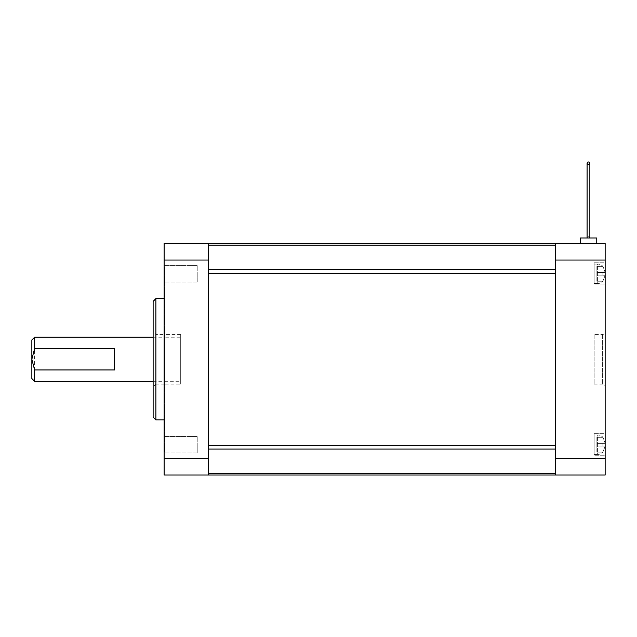 <?xml version="1.0" encoding="UTF-8"?>
<svg xmlns="http://www.w3.org/2000/svg" width="637" height="637" viewBox="0 0 637 637"><rect width="100%" height="100%" fill="white"/><g stroke="black" fill="none" stroke-linecap="round" stroke-linejoin="round"><path stroke-width="0.48" stroke-dasharray="3.19 2.39" d="M164.147 334.465L164.147 384.079L164.147 334.465L155.882 334.465L155.882 384.079L153.127 386.834L153.127 331.71L153.127 386.834M164.147 384.079L155.882 384.079L155.882 334.465L153.127 331.71M164.147 419.91L164.147 298.634L164.147 419.91M153.127 301.389L153.127 417.155M155.882 419.91L155.882 298.634M164.704 451.609L164.704 266.935L164.704 451.609L164.147 451.609L164.147 266.935L164.147 451.609M164.704 266.935L164.147 266.935M197.223 282.095L164.147 282.095L164.147 265.557L164.147 282.095L164.147 265.557L164.147 282.095L197.223 282.095L197.223 265.557L164.147 265.557L197.223 265.557L197.223 282.095M197.223 452.987L164.147 452.987L164.147 436.449L164.147 452.987L164.147 436.449L164.147 452.987L197.223 452.987L197.223 436.449L164.147 436.449L197.223 436.449L197.223 452.987M180.685 384.079L180.685 334.465L180.685 384.079L164.704 384.079L164.704 334.465L164.704 384.079M180.685 334.465L164.704 334.465M164.704 337.22L164.704 381.324L164.704 337.22L180.685 337.22L180.685 381.324L180.685 337.22M164.704 381.324L180.685 381.324M208.251 260.047L208.251 243.509L164.147 243.509L164.147 260.047L208.251 260.047L208.251 458.497L164.147 458.497L164.147 475.035L208.251 475.035L208.251 458.497M164.147 260.047L164.147 458.497M208.251 475.035L208.251 445.191L208.251 475.035L555.536 475.035L555.536 473.418L555.536 475.035L605.15 475.035L605.15 243.509L555.536 243.509L555.536 245.126L555.536 243.509L208.251 243.509L208.251 245.126L208.251 243.509M208.251 273.353L208.251 445.191L555.536 445.191L555.536 473.418L555.536 245.126L555.536 273.353L208.251 273.353M594.122 334.465L594.122 384.079L594.122 334.465L602.395 334.465A2.755 2.755 0 0 0 605.15 331.71L605.15 386.834L605.15 331.71M594.122 384.079L602.395 384.079A2.755 2.755 0 0 1 605.15 386.834M594.122 262.802L605.15 262.802L605.15 284.85L605.15 262.802L605.15 284.85L605.15 262.802L594.122 262.802L594.122 284.85L605.15 284.85L594.122 284.85L594.122 262.802M594.122 433.693L605.15 433.693L605.15 455.742L605.15 433.693L605.15 455.742L605.15 433.693L594.122 433.693L594.122 455.742L605.15 455.742L594.122 455.742L594.122 433.693M587.099 237.999L589.854 237.999L587.099 237.999A1.378 1.226 0 0 1 588.477 236.765A1.378 1.226 0 0 0 587.099 237.999L589.854 237.999L587.099 237.999A1.378 1.226 0 0 1 589.854 237.999L588.477 237.999L589.854 237.999A1.378 1.226 0 0 0 588.477 236.765A1.378 1.226 0 0 1 589.854 237.999L588.477 237.999L589.854 237.999A1.378 1.226 0 0 0 587.099 237.999L587.099 163.215A1.378 1.25 0 0 0 589.854 163.215A1.378 1.25 0 0 0 587.099 163.215A1.378 1.25 0 0 0 589.854 163.215A1.378 1.25 0 0 0 587.099 163.215A1.378 1.25 0 0 0 589.854 163.215A1.378 1.25 0 0 0 587.099 163.215L587.099 237.999L587.099 163.215M597.434 264.068L594.122 264.068L594.122 283.584L594.122 264.068L594.122 283.584L594.122 264.068L597.434 264.068A7.716 7.716 0 0 1 603 266.441L605.15 272.453L602.873 272.453L602.873 275.208L605.15 275.335L602.873 281.212L605.15 275.335L602.873 281.212L605.15 275.335L602.873 275.208L605.15 275.208L602.873 275.208L602.873 272.453L602.873 275.208L602.873 272.453L605.15 272.453L602.873 272.453L605.15 272.453L603 266.441A7.716 7.716 0 0 0 597.434 264.068L597.434 283.584L594.122 283.584L597.434 283.584A7.716 7.716 0 0 0 603 281.212A7.716 7.716 0 0 1 597.434 283.584L597.434 264.068M597.434 434.96L594.122 434.96L594.122 454.476L594.122 434.96L594.122 454.476L594.122 434.96L597.434 434.96A7.716 7.716 0 0 1 603 437.332L605.15 443.336L602.873 443.336L602.873 446.091L605.15 446.219L602.873 452.103L605.15 446.219L602.873 452.103L605.15 446.219L602.873 446.091L605.15 446.091L602.873 446.091L602.873 443.336L602.873 446.091L602.873 443.336L605.15 443.336L602.873 443.336L605.15 443.336L603 437.332A7.716 7.716 0 0 0 597.434 434.96L597.434 454.476L594.122 454.476L597.434 454.476A7.716 7.716 0 0 0 603 452.103A7.716 7.716 0 0 1 597.434 454.476L597.434 434.96M596.885 443.336L596.885 437.332L602.873 437.332L596.885 437.332L602.873 437.332L596.885 437.332L596.885 443.336L596.885 437.332L596.885 443.336L605.15 443.336L596.885 443.336L605.15 443.336L596.885 443.336L596.885 446.091L596.885 443.336M596.885 452.103L596.885 446.091L605.15 446.091L596.885 446.091L605.15 446.091L596.885 446.091L602.873 446.091L596.885 446.091L596.885 452.103L596.885 446.091L596.885 452.103L602.873 452.103L596.885 452.103M596.885 272.453L596.885 266.441L602.873 266.441L596.885 266.441L602.873 266.441L596.885 266.441L596.885 272.453L596.885 266.441L596.885 272.453L605.15 272.453L596.885 272.453L605.15 272.453L596.885 272.453L596.885 275.208L596.885 272.453M596.885 281.212L596.885 275.208L605.15 275.208L596.885 275.208L605.15 275.208L596.885 275.208L602.873 275.208L596.885 275.208L596.885 281.212L596.885 275.208L596.885 281.212L602.873 281.212L596.885 281.212M596.75 243.509L596.75 237.999L580.211 237.999L580.211 243.509L596.75 243.509L580.211 243.509M555.536 243.509L555.536 475.035M555.536 260.047L605.15 260.047M605.15 458.497L555.536 458.497M31.85 339.975L31.85 378.561M34.605 381.324L34.605 337.22M153.127 381.324L164.147 381.324L164.147 337.22L164.147 381.324M153.127 337.22L164.147 337.22M114.541 348.598L114.541 369.946M208.251 245.126L555.536 245.126M555.536 269.459L208.251 269.459M208.251 449.085L555.536 449.085M555.536 473.418L208.251 473.418M602.395 334.465L602.395 384.079L602.395 334.465M589.854 237.999L589.854 163.215"/><path stroke-width="0.96" d="M155.882 419.91L153.127 417.155L153.127 301.389L155.882 298.634L155.882 419.91L164.147 419.91M155.882 298.634L164.147 298.634M208.251 243.509L208.251 260.047L164.147 260.047L164.147 243.509L605.15 243.509L605.15 475.035L164.147 475.035L164.147 458.497L208.251 458.497L208.251 260.047M208.251 458.497L208.251 475.035M164.147 458.497L164.147 260.047M208.251 445.191L208.251 273.353L555.536 273.353L555.536 445.191L208.251 445.191M588.477 164.457A1.378 1.25 0 0 0 588.477 161.965A1.378 1.25 0 0 0 588.477 164.457M580.211 243.509L580.211 237.999L596.75 237.999L596.75 243.509M555.536 475.035L555.536 243.509M555.536 458.497L605.15 458.497M605.15 260.047L555.536 260.047M34.605 381.324L31.85 378.561L31.85 359.268L34.605 369.946L34.605 381.324L153.127 381.324M34.605 337.22L34.605 348.598L31.85 359.268L31.85 339.975L34.605 337.22L153.127 337.22M34.605 369.946L114.541 369.946L114.541 348.598L34.605 348.598M208.251 269.459L555.536 269.459M555.536 245.126L208.251 245.126M208.251 473.418L555.536 473.418M555.536 449.085L208.251 449.085M589.854 237.999L589.854 163.215M587.099 237.999L587.099 163.215"/></g></svg>
